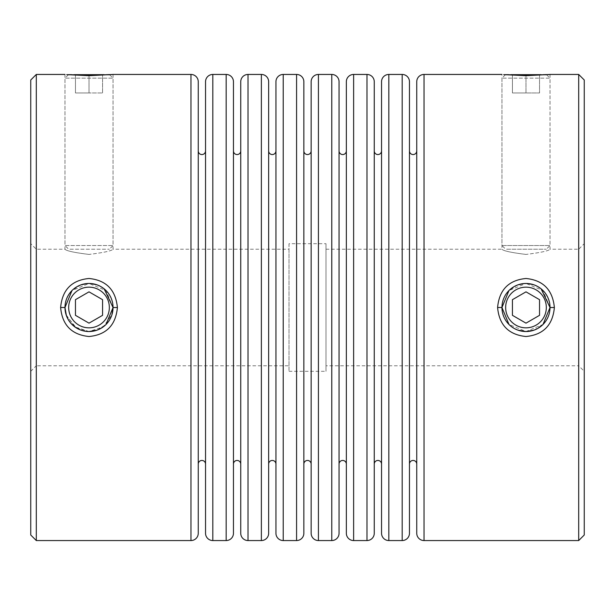 <?xml version="1.0" encoding="UTF-8"?>
<svg xmlns="http://www.w3.org/2000/svg" width="615" height="615" viewBox="0 0 615 615"><rect width="100%" height="100%" fill="white"/><g stroke="black" fill="none" stroke-linecap="round" stroke-linejoin="round"><path stroke-width="0.46" stroke-dasharray="3.08 2.31" d="M505.33 74.769L501.955 78.143L501.955 245.539L550.018 245.539L501.955 245.539L505.653 249.236L546.32 249.236L505.653 249.236M546.643 74.769L550.018 78.143L501.955 78.143L550.018 78.143L550.018 245.539L546.32 249.236M539.54 74.446L525.986 74.446L539.54 74.446L539.54 92.95L525.986 92.95L525.986 74.446L512.433 74.446L525.986 74.446L525.986 92.95L539.54 92.95L539.54 74.446M546.32 74.446L505.653 74.446M512.433 92.95L525.986 92.95L512.433 92.95L512.433 74.446L512.433 92.95M68.68 74.446L109.347 74.446M109.67 74.769L113.045 78.143L64.982 78.143L64.982 245.539L113.045 245.539L64.982 245.539L68.68 249.236L109.347 249.236L68.68 249.236M68.357 74.769L64.982 78.143L113.045 78.143L113.045 245.539L109.347 249.236M75.46 74.446L102.567 74.446L75.46 74.446L75.46 92.95L89.014 92.95L89.014 74.446L89.014 92.95L75.46 92.95L75.46 74.446M102.567 92.95L102.567 74.446L102.567 92.95L89.014 92.95L102.567 92.95M109.347 307.5A20.333 20.333 0 0 0 89.014 287.167A20.333 20.333 0 0 0 68.68 307.5A20.333 20.333 0 0 0 89.014 327.833A20.333 20.333 0 0 0 109.347 307.5M64.982 307.5A24.031 24.031 0 0 1 89.014 283.469A24.031 24.031 0 0 1 113.045 307.5A24.031 24.031 0 0 1 89.014 331.531A24.031 24.031 0 0 1 64.982 307.5L72.017 290.511L89.014 283.469L86.976 283.553M75.46 299.674L89.014 291.848L102.567 299.674L102.567 315.326L89.014 323.152L75.46 315.326L75.46 299.674M546.32 307.5A20.333 20.333 0 0 1 525.986 327.833A20.333 20.333 0 0 1 505.653 307.5A20.333 20.333 0 0 1 525.986 287.167A20.333 20.333 0 0 1 546.32 307.5M501.955 307.5A24.031 24.031 0 0 0 525.986 331.531A24.031 24.031 0 0 0 550.018 307.5A24.031 24.031 0 0 0 525.986 283.469A24.031 24.031 0 0 0 501.955 307.5M539.54 299.674L525.986 291.848L512.433 299.674L512.433 315.326L525.986 323.152L539.54 315.326L539.54 299.674M97.101 330.132L106.003 324.497M66.389 315.61L76.406 327.956L89.014 331.531L103.289 326.834L111.945 314.696M534.074 330.132L542.984 324.497M510.88 326.188L517.899 330.132M205.541 464.079L205.541 150.921L205.541 464.079M198.253 150.921L198.253 464.079L198.253 150.921M416.747 464.079L416.747 150.921L416.747 464.079M409.459 150.921L409.459 464.079L409.459 150.921M381.546 464.079L381.546 150.921L381.546 464.079M374.258 150.921L374.258 464.079L374.258 150.921M346.345 464.079L346.345 150.921L346.345 464.079M339.057 150.921L339.057 464.079L339.057 150.921M311.144 464.079L311.144 150.921L311.144 464.079M303.856 150.921L303.856 464.079L303.856 150.921M275.943 464.079L275.943 150.921L275.943 464.079M268.655 150.921L268.655 464.079L268.655 150.921M240.742 464.079L240.742 150.921L240.742 464.079M233.454 150.921L233.454 464.079L233.454 150.921M66.728 74.623L89.014 75.691L111.254 74.623M89.014 254.425C74.407 252.634 66.389 250.905 64.982 249.236C66.405 250.905 74.423 252.634 89.014 254.425C103.635 252.627 111.646 250.897 113.045 249.236C111.63 250.905 103.62 252.634 89.014 254.425M503.7 74.623L525.986 75.691L548.226 74.623M525.986 254.425C511.38 252.634 503.37 250.905 501.955 249.236C503.385 250.905 511.396 252.634 525.986 254.425C540.608 252.627 548.626 250.897 550.018 249.236C548.603 250.905 540.593 252.634 525.986 254.425M289.004 243.686L289.004 371.314L289.004 243.686L325.996 243.686L325.996 371.314L325.996 243.686M289.004 371.314L325.996 371.314M325.996 365.764L325.996 249.236L325.996 365.764L578.7 365.764L578.7 249.236L584.25 243.686L584.25 371.314L584.25 243.686M550.018 74.446L550.018 249.236L578.7 249.236L578.7 365.764L584.25 371.314M113.045 74.446L113.045 249.236L289.004 249.236L289.004 365.764L36.3 365.764L36.3 249.236L36.3 365.764L30.75 371.314L30.75 243.686L30.75 371.314M64.982 74.446L64.982 249.236L36.3 249.236L30.75 243.686M66.089 314.711L74.753 326.842L89.014 331.531M80.919 284.868L72.017 290.503M528.016 283.553L525.986 283.469L508.989 290.503L501.955 307.485L509.012 324.512L525.986 331.531L542.984 324.489L550.018 307.5L542.976 290.503L525.986 283.469L523.949 283.553M517.891 284.868L508.989 290.503M325.996 249.236L501.955 249.236L501.955 74.446M36.3 540.554L36.3 74.446M578.7 74.446L578.7 540.554M289.004 365.764L289.004 249.236M113.045 307.523L106.011 290.511L89.014 283.469L91.043 283.553M584.25 535.004L584.25 79.996M30.75 79.996L30.75 535.004M541.092 288.804L534.066 284.868M104.12 288.804L97.093 284.868M303.856 533.266L303.856 81.734M311.144 81.734L311.144 533.266M416.747 81.734L416.747 533.266M409.459 533.266L409.459 81.734M339.057 533.266L339.057 81.734M346.345 81.734L346.345 533.266M374.258 533.266L374.258 81.734M381.546 81.734L381.546 533.266M198.253 533.266L198.253 81.734M205.541 81.734L205.541 533.266M275.943 81.734L275.943 533.266M268.655 533.266L268.655 81.734M240.742 81.734L240.742 533.266M233.454 533.266L233.454 81.734M261.375 74.446L261.375 540.554M248.022 540.554L248.022 74.446M226.174 74.446L226.174 540.554M212.821 540.554L212.821 74.446M296.576 74.446L296.576 540.554M283.223 540.554L283.223 74.446M190.973 74.446L190.973 540.554M366.978 74.446L366.978 540.554M353.625 540.554L353.625 74.446M402.179 74.446L402.179 540.554M388.826 540.554L388.826 74.446M331.777 74.446L331.777 540.554M318.424 540.554L318.424 74.446M424.027 540.554L424.027 74.446"/><path stroke-width="0.92" d="M505.33 74.769L546.643 74.769M68.357 74.769L109.67 74.769M68.68 307.5A20.333 20.333 0 0 1 89.014 287.167A20.333 20.333 0 0 1 109.347 307.5A20.333 20.333 0 0 1 89.014 327.833A20.333 20.333 0 0 1 68.68 307.5M113.045 307.5A24.031 24.031 0 0 0 89.014 283.469A24.031 24.031 0 0 0 64.982 307.5A24.031 24.031 0 0 0 89.014 331.531A24.031 24.031 0 0 0 113.045 307.5M75.46 299.674L89.014 291.848L102.567 299.674L102.567 315.326L89.014 323.152L75.46 315.326L75.46 299.674M505.653 307.5A20.333 20.333 0 0 0 525.986 327.833A20.333 20.333 0 0 0 546.32 307.5A20.333 20.333 0 0 0 525.986 287.167A20.333 20.333 0 0 0 505.653 307.5M550.018 307.5A24.031 24.031 0 0 1 525.986 331.531A24.031 24.031 0 0 1 501.955 307.5A24.031 24.031 0 0 1 525.986 283.469A24.031 24.031 0 0 1 550.018 307.5M539.54 299.674L525.986 291.848L512.433 299.674L512.433 315.326L525.986 323.152L539.54 315.326L539.54 299.674M117.404 307.531C115.766 325.197 106.303 334.852 88.998 336.513C71.694 334.76 62.23 325.089 60.624 307.5C62.253 289.819 71.717 280.148 89.021 278.487C106.234 280.202 115.697 289.88 117.404 307.531L113.045 307.523L104.12 288.804M89.044 331.531L97.101 330.132M106.003 324.497L113.045 307.523L111.945 314.696M72.017 290.503L64.982 307.5L66.389 315.61M554.376 307.531C552.739 325.197 543.276 334.852 525.971 336.513C508.666 334.76 499.203 325.089 497.596 307.5C499.226 289.819 508.69 280.148 525.994 278.487C543.206 280.202 552.67 289.88 554.376 307.531L550.018 307.523L541.092 288.804M526.017 331.531L534.074 330.132M542.984 324.497L550.018 307.523M508.989 290.503L501.955 307.5L508.989 324.489L510.88 326.188M517.899 330.132L525.894 331.531M198.253 464.079A3.644 3.644 0 0 1 201.897 460.443A3.644 3.644 0 0 1 205.541 464.079M198.253 150.921A3.644 3.644 0 0 0 201.897 154.557A3.644 3.644 0 0 0 205.541 150.921M409.459 464.079A3.644 3.644 0 0 1 413.103 460.443A3.644 3.644 0 0 1 416.747 464.079M409.459 150.921A3.644 3.644 0 0 0 413.103 154.557A3.644 3.644 0 0 0 416.747 150.921M374.258 464.079A3.644 3.644 0 0 1 377.902 460.443A3.644 3.644 0 0 1 381.546 464.079M374.258 150.921A3.644 3.644 0 0 0 377.902 154.557A3.644 3.644 0 0 0 381.546 150.921M339.057 464.079A3.644 3.644 0 0 1 342.701 460.443A3.644 3.644 0 0 1 346.345 464.079M339.057 150.921A3.644 3.644 0 0 0 342.701 154.557A3.644 3.644 0 0 0 346.345 150.921M303.856 464.079A3.644 3.644 0 0 1 307.5 460.443A3.644 3.644 0 0 1 311.144 464.079M303.856 150.921A3.644 3.644 0 0 0 307.5 154.557A3.644 3.644 0 0 0 311.144 150.921M268.655 464.079A3.644 3.644 0 0 1 272.299 460.443A3.644 3.644 0 0 1 275.943 464.079M268.655 150.921A3.644 3.644 0 0 0 272.299 154.557A3.644 3.644 0 0 0 275.943 150.921M233.454 464.079A3.644 3.644 0 0 1 237.098 460.443A3.644 3.644 0 0 1 240.742 464.079M233.454 150.921A3.644 3.644 0 0 0 237.098 154.557A3.644 3.644 0 0 0 240.742 150.921M318.424 74.446A7.28 7.28 0 0 0 311.144 81.734L311.144 533.266A7.28 7.28 0 0 0 318.424 540.554L331.777 540.554A7.28 7.28 0 0 0 339.057 533.266L339.057 81.734A7.28 7.28 0 0 0 331.777 74.446L318.424 74.446L318.424 540.554M353.625 74.446A7.28 7.28 0 0 0 346.345 81.734L346.345 533.266A7.28 7.28 0 0 0 353.625 540.554L366.978 540.554A7.28 7.28 0 0 0 374.258 533.266L374.258 81.734A7.28 7.28 0 0 0 366.978 74.446L353.625 74.446L353.625 540.554M388.826 74.446A7.28 7.28 0 0 0 381.546 81.734L381.546 533.266A7.28 7.28 0 0 0 388.826 540.554L402.179 540.554A7.28 7.28 0 0 0 409.459 533.266L409.459 81.734A7.28 7.28 0 0 0 402.179 74.446L388.826 74.446L388.826 540.554M501.955 74.446L424.027 74.446A7.28 7.28 0 0 0 416.747 81.734L416.747 533.266A7.28 7.28 0 0 0 424.027 540.554L578.7 540.554L578.7 74.446L550.018 74.446L525.986 75.691L503.7 74.623M296.576 540.554A7.28 7.28 0 0 0 303.856 533.266L303.856 81.734A7.28 7.28 0 0 0 296.576 74.446L283.223 74.446A7.28 7.28 0 0 0 275.943 81.734L275.943 533.266A7.28 7.28 0 0 0 283.223 540.554L296.576 540.554L296.576 74.446M261.375 540.554A7.28 7.28 0 0 0 268.655 533.266L268.655 81.734A7.28 7.28 0 0 0 261.375 74.446L248.022 74.446A7.28 7.28 0 0 0 240.742 81.734L240.742 533.266A7.28 7.28 0 0 0 248.022 540.554L261.375 540.554L261.375 74.446M226.174 540.554A7.28 7.28 0 0 0 233.454 533.266L233.454 81.734A7.28 7.28 0 0 0 226.174 74.446L212.821 74.446A7.28 7.28 0 0 0 205.541 81.734L205.541 533.266A7.28 7.28 0 0 0 212.821 540.554L226.174 540.554L226.174 74.446M64.982 74.446L36.3 74.446L30.75 79.996L30.75 535.004L36.3 540.554L190.973 540.554A7.28 7.28 0 0 0 198.253 533.266L198.253 81.734A7.28 7.28 0 0 0 190.973 74.446L113.045 74.446L89.014 75.691L66.728 74.623M578.7 74.446L584.25 79.996L584.25 535.004L578.7 540.554M36.3 74.446L36.3 540.554M60.624 307.5L64.982 307.5L66.089 314.711M86.976 283.553L80.919 284.868M523.949 283.553L517.891 284.868M111.254 74.623L113.045 74.446M548.226 74.623L550.018 74.446M534.066 284.868L528.016 283.553M97.093 284.868L91.043 283.553M497.596 307.5L501.955 307.5M331.777 540.554L331.777 74.446M366.978 540.554L366.978 74.446M402.179 540.554L402.179 74.446M424.027 74.446L424.027 540.554M283.223 74.446L283.223 540.554M248.022 74.446L248.022 540.554M212.821 74.446L212.821 540.554M190.973 540.554L190.973 74.446"/></g></svg>

